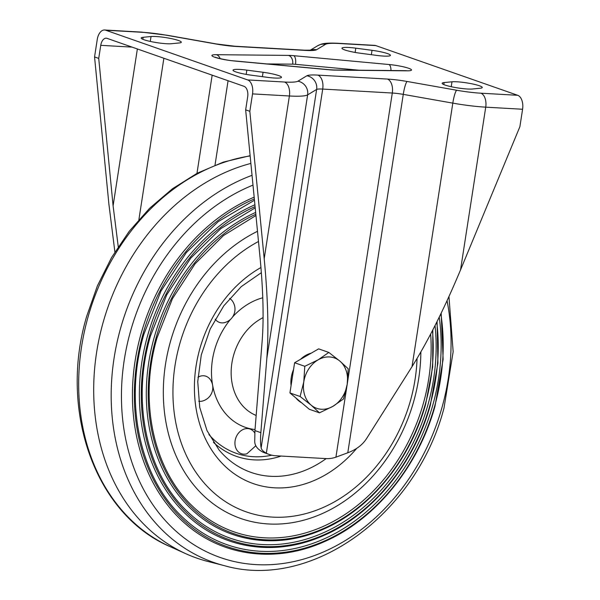 <?xml version="1.0" encoding="UTF-8"?>
<svg xmlns="http://www.w3.org/2000/svg" width="600" height="600" viewBox="0 0 600 600"><rect width="100%" height="100%" fill="white"/><g stroke="black" fill="none" stroke-linecap="round" stroke-linejoin="round"><path stroke-width="0.9" d="M467.438 89.002A16.32 2.19 8.8 0 0 472.403 89.002L480.285 88.23A16.32 2.19 8.8 0 0 482.265 87.51A16.32 2.19 8.8 0 0 470.303 83.505A16.32 2.19 8.8 0 0 451.995 81.802L444.112 82.575A16.32 2.19 8.8 0 0 442.125 83.295A16.32 2.19 8.8 0 0 450.623 86.58A16.32 2.19 8.8 0 0 467.438 89.002M372.022 50.318A16.32 2.19 -171.2 0 1 390.435 55.35A16.32 2.19 -171.2 0 1 383.49 56.07A16.32 2.19 -171.2 0 1 376.59 55.395L360.36 53.242A16.32 2.19 -171.2 0 1 341.947 48.21A16.32 2.19 -171.2 0 1 355.793 48.165L372.022 50.318L371.347 54.698M263.077 72.278A16.32 2.19 -171.2 0 1 281.483 77.31A16.32 2.19 -171.2 0 1 274.545 78.03A16.32 2.19 -171.2 0 1 267.638 77.355L251.407 75.203A16.32 2.19 -171.2 0 1 233.002 70.17A16.32 2.19 -171.2 0 1 246.847 70.125L263.077 72.278L262.395 76.657M166.477 43.725A16.32 2.19 8.8 0 0 171.442 43.718L179.325 42.945A16.32 2.19 8.8 0 0 181.305 42.225A16.32 2.19 8.8 0 0 169.343 38.227A16.32 2.19 8.8 0 0 151.035 36.517L143.153 37.29A16.32 2.19 8.8 0 0 141.165 38.01A16.32 2.19 8.8 0 0 149.663 41.295A16.32 2.19 8.8 0 0 166.477 43.725M105.727 30.225L247.65 79.927L284.513 82.028A32.64 4.38 8.8 0 0 297.885 81.21L306.892 75.773A26.707 3.585 -171.2 0 1 317.835 75.105L387.412 79.065A26.707 3.585 -171.2 0 1 407.16 81.48L456.713 90.248A32.64 4.38 8.8 0 0 480.847 93.195L517.71 95.295L375.78 45.593L338.925 43.492A32.64 4.38 8.8 0 0 325.545 44.31L316.545 49.748A26.707 3.585 -171.2 0 1 305.603 50.415L236.017 46.455A26.707 3.585 -171.2 0 1 216.27 44.04L166.718 35.273A32.64 4.38 8.8 0 0 142.59 32.325L105.727 30.225A11.865 6.893 -86.7 0 0 104.602 30A11.865 6.893 -86.7 0 0 97.245 39.51L94.552 56.948L98.722 58.41L100.748 45.33A8.902 5.175 93.3 0 1 106.26 38.197A8.902 5.175 93.3 0 1 107.108 38.37L244.02 86.317A8.902 5.175 93.3 0 1 247.68 96.788L245.655 109.86L260.025 257.25C263.153 290.28 263.888 317.97 262.215 340.327L254.947 430.59L254.722 441.457C254.812 445.545 257.288 448.972 262.17 451.74A35.602 28.582 109.3 0 0 265.125 453.015L269.295 454.478A35.602 28.582 109.3 0 0 275.67 455.745L325.98 458.603A35.602 28.582 109.3 0 0 335.925 457.162L392.295 93.03L322.71 89.07L266.34 453.202A35.602 28.582 109.3 0 0 269.295 454.478M293.722 55.695A7.418 3.06 95.3 0 1 295.507 64.328L359.085 70.215L295.507 64.328A8.902 1.193 8.8 0 0 292.673 64.162L266.73 63.915L292.673 64.162A7.418 5.393 -89.4 0 0 288.525 55.403A16.32 2.19 -171.2 0 1 293.722 55.695L388.987 64.515A16.32 2.19 -171.2 0 1 408.653 68.273A16.32 2.19 -171.2 0 1 407.002 70.823L334.913 70.117A16.32 2.19 -171.2 0 1 332.49 70.035A16.32 2.19 -171.2 0 1 329.707 69.825L234.442 61.005A16.32 2.19 -171.2 0 1 214.778 57.248A16.32 2.19 -171.2 0 1 216.435 54.698L288.525 55.403M266.34 453.202C263.212 451.485 261.487 449.692 261.15 447.84L316.635 89.438L307.627 94.875L266.827 358.41C268.83 331.582 267.952 298.35 264.195 258.712L289.388 95.985L252.532 93.892L249.833 111.323L245.655 109.86M252.532 93.892A11.865 6.893 -86.7 0 0 247.65 79.927M517.71 95.295A11.865 6.893 93.3 0 1 522.585 109.252L485.73 107.16L460.537 269.888L519.885 126.69L522.585 109.252M338.925 43.492A11.865 6.893 -86.7 0 0 337.8 43.267L374.655 45.367A11.865 6.893 93.3 0 1 375.78 45.593M347.782 452.775C356.22 449.632 362.46 444.93 366.502 438.668L412.02 366.668L452.812 103.132L403.268 94.373L347.782 452.775L335.925 457.162M460.537 269.888C444.45 308.392 428.28 340.65 412.02 366.668M266.827 358.41L260.85 432.66C260.34 439.125 260.438 444.18 261.15 447.84M249.833 111.323L264.195 258.712M137.37 48.968L113.093 205.792L118.252 246.72M113.093 205.792L98.722 58.41M114.892 252.007L108.915 204.33L94.552 56.948M295.507 64.328A8.902 1.193 8.8 0 0 293.993 64.215A8.902 1.193 8.8 0 0 292.673 64.162M291.075 385.567A26.707 21.442 -70.7 0 1 291.27 377.483A26.707 21.442 -70.7 0 1 293.558 369.517M300.51 359.332A26.707 21.442 -70.7 0 1 311.235 353.145M301.665 402.832A26.707 21.442 -70.7 0 1 295.98 398.033M319.478 412.83L332.835 406.373L343.515 398.97L347.19 384.338A26.707 21.442 -70.7 0 1 332.835 406.373A26.707 21.442 -70.7 0 1 311.138 405.135L319.478 412.83L309.3 409.268L289.935 392.933L292.267 377.835L294.608 362.737L318.645 348.87L328.822 352.44L318.15 359.835A26.707 21.442 -70.7 0 1 339.847 361.072L328.822 352.44M303.788 381.87A26.707 21.442 -70.7 0 1 318.15 359.835L304.785 366.3L303.788 381.87L300.112 396.495L311.138 405.135A26.707 21.442 -70.7 0 1 303.788 381.87M347.19 384.338A26.707 21.442 109.3 0 0 339.847 361.072L348.188 368.767L347.19 384.338M289.935 392.933L300.112 396.495M294.608 362.737L304.785 366.3M156.12 337.725A172.403 138.405 109.3 0 0 243.862 536.655A172.403 138.405 109.3 0 0 425.31 404.123A172.403 138.405 -70.7 0 1 243.862 536.655A172.403 138.405 -70.7 0 1 156.12 337.725A172.403 138.405 -70.7 0 1 255.833 214.245A172.403 138.405 109.3 0 0 156.12 337.725M430.658 334.065A170.618 136.972 -70.7 0 1 423.315 403.567A170.618 136.972 -70.7 0 1 192.458 506.123C153.21 469.283 138.653 400.597 157.005 337.913L172.447 298.673L195.067 263.843L223.493 235.545L255.952 215.513M435.045 325.56A177.833 142.77 -70.7 0 1 427.98 404.618A177.833 142.77 -70.7 0 1 187.365 511.515C146.453 473.107 131.273 401.513 150.405 336.18L166.733 294.825L190.718 258.195L220.845 228.585L255.21 207.862M254.91 204.78A180.72 145.087 109.3 0 0 147.667 335.438A180.72 145.087 109.3 0 0 191.22 519.015C226.89 549.855 277.882 556.162 323.805 535.485C372.69 514.38 414.248 463.515 430.32 405.225L437.925 363.157L437.085 321.495M439.23 317.16A185.055 148.56 -70.7 0 1 432.645 405.668A185.055 148.56 -70.7 0 1 182.265 516.9C139.688 476.933 123.9 402.435 143.805 334.455L161.025 290.978L186.368 252.555L218.197 221.647L254.468 200.228M254.167 197.16A187.935 150.877 109.3 0 0 141.06 333.712A187.935 150.877 109.3 0 0 186.36 524.618C223.447 556.68 276.465 563.243 324.218 541.74C375.053 519.787 418.268 466.897 434.985 406.275L443.13 359.377L441.173 313.155M250.875 163.417A207.705 166.748 109.3 0 0 103.23 322.058A207.705 166.748 109.3 0 0 185.933 553.763A207.705 166.748 109.3 0 0 207.87 561.45L224.542 565.71C311.752 590.7 416.34 514.35 443.993 408.075L453.158 351.72L448.95 296.558M255.653 212.423A173.505 139.29 109.3 0 0 154.267 337.163A173.505 139.29 109.3 0 0 196.08 513.412C230.333 543.023 279.3 549.082 323.392 529.222C370.327 508.965 410.22 460.132 425.655 404.175L432.675 366.96L432.817 329.925M257.498 231.3A155.775 125.062 109.3 0 0 170.483 341.415A155.775 125.062 109.3 0 0 249.765 521.16A155.775 125.062 109.3 0 0 413.715 401.408A155.775 125.062 109.3 0 0 420.862 351.938M432.465 330.6A172.403 138.405 -70.7 0 1 425.31 404.123A172.403 138.405 109.3 0 0 432.465 330.6M198.735 401.228A13.058 10.485 109.3 0 0 202.83 400.95C207.645 399.36 210.803 396.165 212.295 391.373C213.405 387.165 212.737 383.243 210.308 379.597A13.058 10.485 109.3 0 0 197.947 377.228M215.205 319.163A13.058 10.485 109.3 0 0 225.007 322.507C229.822 320.925 232.972 317.73 234.472 312.93C235.575 308.73 234.915 304.8 232.485 301.155A13.058 10.485 109.3 0 0 229.612 298.47M254.775 433.005L254.392 432.42A13.058 10.485 109.3 0 0 244.095 429.097A13.058 10.485 109.3 0 0 235.522 438.855A13.058 10.485 109.3 0 0 246.915 453.78L255.847 445.732M334.913 70.117A7.418 5.393 -89.4 0 0 333.862 69.968L329.265 69.705A7.418 3.06 95.3 0 1 329.707 69.825M260.85 432.66L254.947 430.59M407.16 81.48A11.865 1.86 100 0 0 403.268 94.373A14.835 1.987 8.8 0 0 392.295 93.03A11.865 6.893 93.3 0 0 387.412 79.065M317.835 75.105A11.865 6.893 93.3 0 1 322.71 89.07A14.835 1.987 8.8 0 0 316.635 89.438A11.865 11.61 58.9 0 0 306.892 75.773M297.885 81.21A11.865 11.61 58.9 0 1 307.627 94.875A44.505 5.97 -171.2 0 1 289.388 95.985A11.865 6.893 93.3 0 0 284.513 82.028M480.847 93.195A11.865 6.893 93.3 0 1 485.73 107.16A44.505 5.97 -171.2 0 1 452.812 103.132A11.865 1.86 100 0 1 456.713 90.248M132.083 47.115L100.748 45.33M212.167 75.157L196.965 173.363M138.9 219.6L163.875 58.252M215.01 165.105L228.075 80.73M325.545 44.31A11.865 11.61 -121.1 0 0 317.618 45.773L310.17 50.265M316.545 49.748A11.865 11.61 -121.1 0 0 310.673 50.227M305.603 50.415A11.865 6.893 -86.7 0 0 304.478 50.19L234.892 46.23L216.54 43.98L166.988 35.213L141.465 32.1L104.602 30M236.017 46.455A11.865 6.893 -86.7 0 0 234.892 46.23M142.59 32.325A11.865 6.893 -86.7 0 0 141.465 32.1M142.837 39.293L143.153 37.29M150.27 41.43L151.035 36.517M246.188 74.4L246.847 70.125M355.132 52.44L355.793 48.165M451.23 86.715L451.995 81.802M443.805 84.578L444.112 82.575M220.147 58.642A7.418 5.393 -89.4 0 0 216.435 54.698M388.987 64.515A7.418 3.06 95.3 0 1 390.982 70.523M329.265 69.705L234 60.885A7.418 3.06 95.3 0 1 234.442 61.005M407.002 70.823A7.418 5.393 -89.4 0 0 405.945 70.672L333.862 69.968M149.52 336A179.618 144.203 109.3 0 0 240.938 543.248A179.618 144.203 109.3 0 0 429.975 405.173A179.618 144.203 -70.7 0 1 240.938 543.248A179.618 144.203 -70.7 0 1 149.52 336A179.618 144.203 -70.7 0 1 255.083 206.595A179.618 144.203 109.3 0 0 149.52 336M429.975 405.173A179.618 144.203 109.3 0 0 436.748 322.178A179.618 144.203 -70.7 0 1 429.975 405.173M142.92 334.267A186.833 149.993 109.3 0 0 238.005 549.847A186.833 149.993 109.3 0 0 434.64 406.222A186.833 149.993 -70.7 0 1 238.005 549.847A186.833 149.993 -70.7 0 1 142.92 334.267A186.833 149.993 -70.7 0 1 254.34 198.96A186.833 149.993 109.3 0 0 142.92 334.267M434.64 406.222A186.833 149.993 109.3 0 0 440.842 313.845A186.833 149.993 -70.7 0 1 434.64 406.222M252.99 185.115A199.38 160.065 109.3 0 0 130.597 330.968A199.38 160.065 109.3 0 0 232.072 561.023A199.38 160.065 109.3 0 0 441.915 407.76A199.38 160.065 109.3 0 0 447.045 300.72M252.038 175.335A206.205 165.547 109.3 0 0 120.653 328.035A206.205 165.547 109.3 0 0 224.542 565.71M250.147 155.933A206.205 165.547 109.3 0 0 88.14 316.65A206.205 165.547 109.3 0 0 170.243 546.69L185.933 553.763M258.487 241.493A147.727 118.597 109.3 0 0 179.722 343.995A147.727 118.597 109.3 0 0 254.91 514.455A147.727 118.597 109.3 0 0 410.385 400.89A147.727 118.597 109.3 0 0 417.067 358.433M255.03 429.54A68.235 54.78 -70.7 0 1 225.195 413.168A68.235 54.78 -70.7 0 1 230.438 319.455M263.1 317.632A53.483 42.938 109.3 0 0 241.89 404.918A53.483 42.938 109.3 0 0 256.163 415.455M281.13 456.053A98.58 79.14 -70.7 0 1 213.435 442.335M208.875 434.49A95.752 76.875 109.3 0 0 271.748 455.19M261.36 272.663L241.282 286.597L223.808 305.798L210.165 329.062L201.285 354.892L197.745 381.593L199.733 407.408L207.015 430.635L218.947 449.798A108.892 87.42 109.3 0 0 218.962 449.827A108.892 87.42 109.3 0 0 326.13 458.618M356.73 448.342A118.71 95.302 -70.7 0 1 218.257 458.963A118.71 95.302 -70.7 0 1 260.955 267.532M232.59 316.965A68.235 54.78 -70.7 0 1 262.778 297.765M337.8 43.267C326.49 42.735 322.905 43.627 321.105 44.235L317.618 45.773M311.07 50.182L304.478 50.19M234 60.885C225.87 60.36 213.945 57.127 215.22 57.157L215.85 57.6M407.138 70.823L405.945 70.672M170.243 546.69C95.242 514.905 58.358 410.543 86.775 316.035L97.38 285.892L111.63 257.438L129.188 231.353L149.64 208.26L172.515 188.715L197.28 173.197L223.358 162.097L250.125 155.7"/></g></svg>
